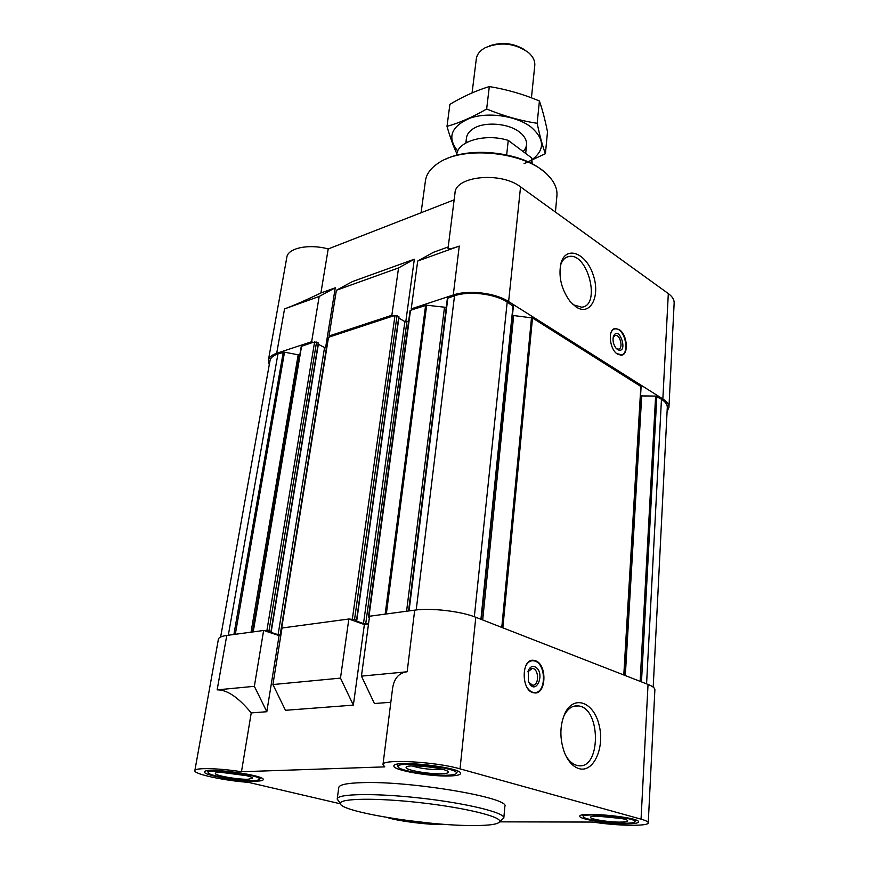 <?xml version="1.0" encoding="UTF-8"?>
<svg xmlns="http://www.w3.org/2000/svg" width="869" height="869" viewBox="0 0 869 869"><rect width="100%" height="100%" fill="white"/><g stroke="black" fill="none" stroke-linecap="round" stroke-linejoin="round"><path stroke-width="1.3" d="M340.452 803.825L248.349 782.339C224.115 780.634 193.483 774.04 194.852 770.629C194.623 767.599 218.445 768.098 241.473 771.737L384.793 766.871L382.968 764.644C381.458 758.767 435.369 761.592 460.027 768.859L475.799 617.272C460.863 611.233 431.024 607.746 414.698 610.147L369.564 616.23L361.439 676.125L374.42 703.521L390.833 702.271M475.799 617.272L648.035 684.435C652.63 686.249 654.911 688.031 654.878 689.758L648.252 822.813C648.839 826.473 616.892 825.919 592.919 822.063L499.621 821.857M368.575 623.453L363.503 623.573L355.899 620.857L356.779 620.39L354.552 619.51L348.849 619.01L282.023 628.005L272.92 684.555L285.466 710.299L353.357 705.128L340.485 678.113L272.92 684.555M280.915 634.837L278.091 634.696L270.509 632.187L271.215 631.774L268.977 630.948L263.633 630.481L226.776 635.445L217.152 689.867C226.972 689.617 238.334 697.307 251.239 712.906L241.473 771.737M194.852 770.629L218.401 639.182C218.782 637.422 221.573 636.173 226.776 635.445M382.968 764.644L392.538 688.704C393.972 678.472 398.849 672.823 407.159 671.77L361.439 676.125M340.485 678.113L348.849 619.01M446.058 824.442C432.871 825.42 398.752 821.411 387.444 817.544M460.027 768.859L641.05 819.163C645.852 820.521 648.252 821.737 648.252 822.813M368.499 624.007L364.383 624.539L350.272 619.521M353.357 705.128L364.383 624.539M280.839 635.358L279.101 635.587L265.056 630.948M251.239 712.906L266.816 711.722L279.101 635.587M220.639 636.988L270.009 360.613C270.574 357.756 273.224 355.519 277.95 353.911L284.521 352.173L299.772 355.139M301.25 346.416L252.89 631.926L301.25 346.416L312.905 342.397L311.645 341.734L276.7 353.27C271.747 354.965 268.966 357.311 268.369 360.309L286.835 257.235C287.856 248.023 308.984 243.613 328.21 248.947L454.15 199.848M269.271 364.763L268.369 360.309M329.025 335.999L330.285 336.683L393.114 315.99L391.854 315.262L329.025 335.999L336.379 290.268L398.556 267.913L414.339 259.201L352.412 281.589L336.379 290.268M448.208 246.959L433.403 252.314L417.707 261.026L459.256 246.09L453.27 294.993L411.222 308.875L412.482 309.603L426.679 305.204L446.253 307.398M408.626 610.972L447.372 298.382L454.52 295.764C468.988 290.691 494.624 293.744 507.203 302.021L513.297 306.409M482.686 619.966L513.698 315.545L512.46 315.328M513.698 315.545L532.501 317.967L641.105 386.64L624.072 675.083M625.311 675.571L641.713 395.916L640.572 395.677M641.713 395.916L655.617 396.079L661.461 399.284C665.437 401.836 667.381 404.519 667.294 407.322L653.206 687.129M453.27 294.993C468.445 289.649 495.428 292.864 508.626 301.576L662.851 398.958C667.012 401.641 669.043 404.454 668.945 407.387L667.077 411.504M459.256 246.09C451.75 248.751 448.013 249.544 448.024 248.447L455.008 192.983C455.334 176.027 500.989 171.454 520.553 186.878L668.315 293.581C672.324 296.535 674.268 299.675 674.148 302.988L668.945 407.387M417.707 261.026L411.222 308.875M391.854 315.262L398.556 267.913M325.571 347.839L335.26 287.791L320.9 292.983C306.029 300.142 293.907 305.453 284.543 308.908L276.7 353.27M320.9 292.983L328.21 248.947M405.769 321.867L414.339 259.201M619.206 329.601L615.448 328.482C607.561 328.504 609.223 349.436 617.555 354.15L621.118 355.204C629.069 355.215 627.472 334.467 619.206 329.601M575.962 306.887L570.129 301.5C561.483 289.616 558.376 277.048 560.82 263.774C565.393 245.134 585.695 252.39 592.984 274.322C600.87 295.949 590.496 316.783 575.962 306.887M311.645 341.734L319.184 296.448L284.543 308.908M319.184 296.448L335.26 287.791M312.905 342.397L316.555 342.06L318.347 343.407M318.358 344.287L324.55 347.546L326.516 347.752M281.817 629.275L281.208 628.906L328.156 337.574L330.285 336.683M393.114 315.99L397.057 315.599L398.806 317.066M398.849 318.119L404.889 321.584L408.636 321.258M369.358 617.75L368.434 617.229L410.081 310.635L412.482 309.603M281.208 628.906L281.914 628.689M368.434 617.229L369.466 616.947M535.456 660.744L533.87 660.353C520.922 657.822 520.987 691.713 534.044 692.843C546.319 695.374 547.557 664.427 535.456 660.744M578.765 768.565C572.736 766.534 567.935 761.125 564.361 752.348C559.527 738.313 559.745 725.257 565.013 713.177C573.942 694.559 593.668 701.978 599.067 724.952C605.03 747.601 593.527 773.345 578.765 768.565M337.215 798.937L338.791 787.455C339.355 784.696 347.176 783.088 362.275 782.643C410.722 780.796 510.527 797.818 504.867 806.378L503.824 817.914C504.998 812.721 467.381 803.401 421.682 798.231C375.984 792.984 337.237 793.603 337.215 798.937L338.834 801.337M626.288 823.812C634.088 823.801 638.172 823.171 638.53 821.933C640.377 817.229 578.385 811.255 579.808 816.241C578.776 819.152 608.17 823.899 626.288 823.812M403.466 819.978L429.655 823.062M256.322 781.155C260.678 781.025 262.981 780.525 263.209 779.656C265.718 775.094 203.813 766.947 204.552 771.965C202.922 775.267 240.3 781.839 256.322 781.155M449.675 775.974C456.529 775.756 460.135 774.952 460.483 773.551C463.079 767.425 392.755 759.43 393.918 765.98C392.375 770.097 429.938 776.756 449.675 775.974M266.816 711.722L254.356 686.314L217.152 689.867M254.356 686.314L263.633 630.481M446.927 775.235C452.771 775.05 455.921 774.366 456.344 773.193C459.267 767.794 396.394 760.647 398.035 766.556C397.122 770.173 429.797 775.919 446.927 775.235M441.495 773.758C445.971 773.616 448.219 773.073 448.252 772.128C449.034 768.272 406.257 763.406 406.149 767.349C404.519 769.912 428.819 774.29 441.495 773.758M624.181 823.247C630.883 823.236 634.446 822.704 634.87 821.639C636.977 817.512 581.719 812.178 583.425 816.664C582.827 819.217 608.441 823.323 624.181 823.247M620.031 822.117C625.072 822.107 627.635 821.683 627.7 820.857C628.233 817.903 590.312 814.242 590.551 817.262C589.443 819.087 608.398 822.193 620.031 822.117M253.585 780.514C257.3 780.405 259.299 779.982 259.581 779.243C262.264 775.246 207.072 767.99 208.191 772.508C207.115 775.43 239.659 781.112 253.585 780.514M248.176 779.243L252.477 778.222C253.39 775.322 215.523 770.347 215.382 773.356C213.807 775.409 237.91 779.699 248.176 779.243M412.178 765.947C419.923 768.37 429.058 769.608 439.573 769.652L442.701 769.413M222.16 772.476L246.307 775.648M597.155 816.143L621.27 818.479M542.843 170.802C521.042 152.075 470.227 146.274 444.765 159.635M555.432 212.058L556.92 195.742C557.496 188.899 554.585 182.153 548.187 175.505C527.342 152.184 464.057 144.971 438.508 163.003C430.774 168.054 426.418 173.974 425.441 180.763L421.074 212.742M560.375 265.816C562.047 260.298 564.959 257.17 569.086 256.464C588.031 252.618 601.25 306.051 581.611 307.181L573.79 304.921L572.063 303.639M611.07 332.447C612.232 329.862 613.927 328.678 616.175 328.873C624.92 329.242 629.971 352.955 621.683 354.813L621.02 355.204M620.879 355.215L621.683 354.813L616.816 353.618M617.587 349.588L615.991 348.143C613.275 344.33 612.428 340.366 613.471 336.238C619.358 323.909 628.96 355.095 617.587 349.588M613.199 337.237L615.415 335.336C620.423 334.554 623.497 349.034 618.337 349.132L616.23 348.415M563.416 716.979L564.035 715.643C567.761 708.507 572.552 705.27 578.374 705.932C601.446 707.963 601.033 770.955 577.581 765.524L576.343 765.22C572.313 763.927 568.804 760.744 565.817 755.693M528.83 682.284L532.458 685.098C538.791 686.401 539.432 670.39 533.164 668.522L532.382 668.326L527.885 671.835M534.641 666.686C531.958 665.893 529.862 667.153 528.33 670.488L528.374 681.22C535.489 698.296 546.655 671.943 534.641 666.686M527.581 688.215C529.851 691.289 532.404 692.734 535.217 692.55C546.286 692.278 546.112 664.405 535.119 661.124L535.043 661.103C531.155 659.919 528.004 661.624 525.593 666.219M533.87 660.353L531.567 660.483M534.511 692.897L535.771 692.474M501.706 819.891L503.824 817.914M472.91 825.55C489.551 825.583 498.502 824.257 499.729 821.574C501.576 816.73 465.371 807.779 421.161 802.782C376.961 797.709 339.67 798.285 340.387 803.412C338.867 811.548 426.19 825.778 472.91 825.55M532.252 163.915L531.676 157.952L531.133 163.339M531.676 157.952L508.256 140.387L506.67 154.878M508.256 140.387C485.38 133.12 457.496 141.169 456.714 154.639L456.638 155.301M524.778 49.881C513.666 43.07 501.934 41.723 489.573 45.872M531.437 97.817L534.772 65.566C535.163 60.971 533.088 56.648 528.548 52.618C515.013 43.168 500.598 41.527 485.293 47.686C479.949 50.598 476.962 54.334 476.31 58.896L472.073 92.885M447.003 126.374L449.903 104.345C462.808 96.589 475.951 90.658 489.312 86.563C506.399 89.344 523.095 94.134 539.41 100.967C542.397 109.57 545.102 119.868 547.503 131.871L545.395 153.704C542.538 145.992 539.79 135.857 537.161 123.3C520.259 120.693 503.423 115.925 486.651 109.005C473.018 116.957 459.799 122.746 447.003 126.374C450.175 137.421 453.466 146.546 456.866 153.726M524.083 163.622L545.395 153.704M539.41 100.967L537.161 123.3M489.312 86.563L486.651 109.005M523.138 151.543C528.113 146.111 527.733 140.333 521.987 134.195L519.629 132.164C508.43 123.137 484.446 121.334 473.333 128.645C467.5 132.436 465.371 137.009 466.925 142.375M532.121 159.57C544.885 149.924 544.624 139.17 531.328 127.298C516.892 115.957 488.671 111.688 470.129 118.097C451 126.407 446.862 137.4 457.746 151.097M414.698 610.147L407.159 671.77M641.05 819.163L648.035 684.435M662.851 398.958L668.315 293.581M508.626 301.576L520.553 186.878M228.308 635.239L277.95 353.911M233.891 634.489L283.261 352.162M235.303 634.294L284.521 352.173M251.043 632.176L298.1 355.269M252.455 631.991L299.36 355.269M253.216 631.882L301.586 346.123M266.87 630.709L314.621 341.832M268.977 630.948L316.555 342.06M270.954 631.611L318.304 342.983M278.091 634.696L324.55 347.546M280.176 634.935L326.462 347.774M281.578 628.732L328.525 337.259M352.325 619.249L395.026 315.36M354.552 619.51L397.057 315.599M356.54 620.216L398.817 316.609M363.503 623.573L404.889 321.584M365.719 623.823L406.909 321.823M368.891 617.023L410.526 310.255M385.163 614.122L425.625 305.28M386.325 613.97L426.679 305.204M406.583 611.244L444.493 307.322M409.038 610.907L447.85 297.958M416.208 609.962L454.52 295.764M474.333 616.729L507.203 302.021M480.926 619.271L513.036 305.703M501.771 627.396L531.502 317.652M502.847 627.82L532.501 317.967M623.801 674.985L640.855 386.281M640.149 681.361L655.617 396.079M641.474 681.872L656.834 396.362M646.579 683.86L661.461 399.284M271.215 631.774L318.521 343.255M356.779 620.39L399.023 316.87M408.56 610.972L447.372 298.382M481.35 619.445L513.383 306.203M624.083 675.094L641.105 386.64M456.344 773.193L457.767 771.183M398.035 766.556L397.09 764.285M634.87 821.639L635.891 820.075M583.425 816.664L582.61 814.926M259.581 779.243L260.765 777.733M208.191 772.508L207.55 770.749M406.92 766.719L406.149 767.349M447.644 771.346L448.252 772.128M560.483 265.251L560.82 263.774M569.086 256.464L566.295 257.387M615.448 328.482L613.992 328.895M613.286 336.846L613.471 336.238M615.415 335.336L614.655 335.543M564.035 715.643L565.013 713.177M578.374 705.932L573.812 706.236M530.959 668.457L532.382 668.326M527.95 671.672L528.33 670.488M535.217 692.55L534.207 692.865M499.729 821.574L503.792 818.12M340.387 803.412L337.205 799.143M466.479 137.91L465.849 142.961M526.581 144.754L525.68 153.455"/></g></svg>
